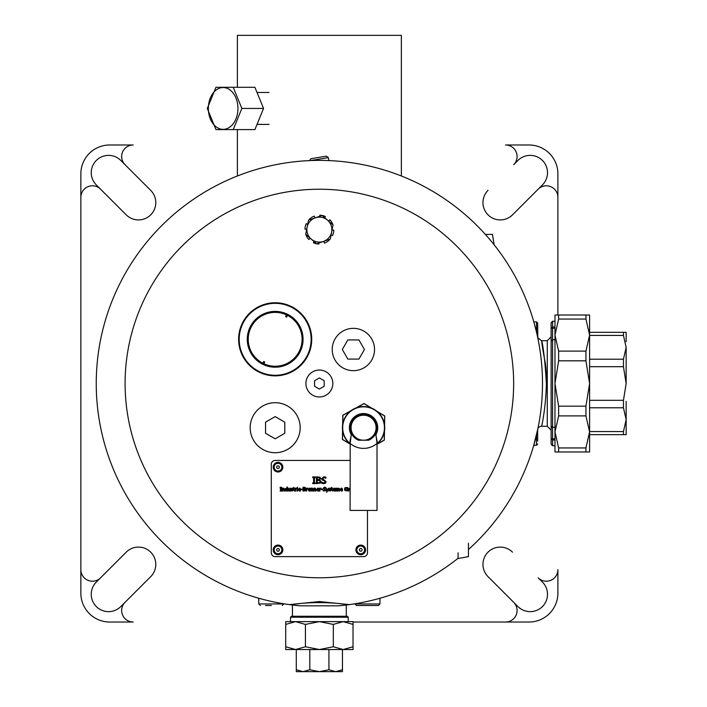 <?xml version="1.0" encoding="UTF-8"?>
<svg xmlns="http://www.w3.org/2000/svg" width="707" height="707" viewBox="0 0 707 707"><rect width="100%" height="100%" fill="white"/><g stroke="black" fill="none" stroke-linecap="round" stroke-linejoin="round"><path stroke-width="1.06" d="M536.357 331.503L534.2 323.214M533.493 320.748L533.228 319.864L533.493 320.748M533.237 319.882L533.697 321.455M536.507 332.149L536.507 321.888L537.665 323.037L537.824 338.061M546.317 383.503C544.266 341.295 537.886 324.407 545.115 362.064C549.321 388.823 541.818 427.753 541.474 426.294A3.844 3.844 0 0 0 537.833 428.902L537.665 429.98M536.507 434.867L536.507 445.11L533.705 445.543M533.502 446.232L537.85 428.822M485.373 234.406L492.487 234.406L494.131 244.781M533.82 321.888L536.507 321.888L537.665 323.037L537.665 336.992M537.665 441.018L537.665 429.715M537.665 432.198L537.665 437.721M554.977 326.996L552.574 326.996L552.574 321.27L551.124 322.719L551.124 328.048L552.574 328.295L552.574 339.669L551.124 341.145L551.124 444.279L552.574 445.728L552.574 440.001L551.531 439.171L552.574 438.702L552.574 339.669L554.977 339.669M551.124 425.861L552.096 427.267L554.977 427.328M554.977 438.8L552.574 438.8L552.096 439.401M552.574 438.8L554.977 438.702M552.574 440.001L554.977 440.001M551.124 328.048L551.124 341.145M551.531 327.827L552.574 326.996M552.096 327.597L552.574 328.198L554.977 328.198M554.977 328.295L552.574 328.198M626.146 401.364L626.146 434.664L589.594 434.664M589.594 332.334L626.146 332.334L626.146 341.728M589.594 359.209L623.45 359.209L626.146 347.323L626.146 383.503L623.45 366.686L589.594 366.686M558.627 451.976L558.627 447.946L585.944 447.946L585.944 451.976L554.977 451.976L554.977 315.022L585.944 315.022L585.944 319.051L558.627 319.051L558.627 315.022M585.944 315.022L589.594 315.022L589.594 451.976L585.944 451.976M589.594 431.57L623.45 431.57L623.45 434.664M623.45 332.334L623.45 335.427L589.594 335.427M623.45 359.209L623.45 366.686M589.594 400.312L623.45 400.312L623.45 407.789L589.594 407.789M585.944 351.105L585.944 360.826L558.627 360.826L558.627 351.105L585.944 351.105L589.594 335.083L585.944 319.051M585.944 406.172L585.944 415.893L558.627 415.893L558.627 406.172L585.944 406.172L589.594 383.503L585.944 360.826M558.627 415.893L554.977 431.924L558.627 447.946M585.944 447.946L589.594 431.924L585.944 415.893M558.627 360.826L554.977 383.503L558.627 406.172M558.627 319.051L554.977 335.083L558.627 351.105M623.45 431.57L626.146 419.675L623.45 407.789M623.45 400.312L626.146 383.503M626.146 347.323L623.45 335.427M126.235 214.848L100.553 189.176A11.542 11.542 0 0 0 80.854 197.333L80.854 569.674A11.542 11.542 0 0 0 100.553 577.84L126.235 552.167A17.313 17.313 0 0 1 150.715 552.167A17.313 17.313 0 0 1 150.715 576.647L120.791 606.571A17.313 17.313 0 0 1 96.311 606.571A17.313 17.313 0 0 1 96.311 582.082L126.235 552.167A17.313 17.313 0 0 1 150.715 552.167A17.313 17.313 0 0 1 150.715 576.647L125.042 602.32A11.542 11.542 0 0 0 133.199 622.027L109.709 622.027A28.854 28.854 0 0 1 80.854 593.173L80.854 173.842A28.854 28.854 0 0 1 109.709 144.988L133.199 144.988A11.542 11.542 0 0 0 125.042 164.696L150.715 190.369A17.313 17.313 0 0 1 150.715 214.848A17.313 17.313 0 0 1 126.235 214.848L96.311 184.925A17.313 17.313 0 0 1 96.311 160.445A17.313 17.313 0 0 1 120.791 160.445L150.715 190.369M353.032 622.027L529.039 622.027A28.854 28.854 0 0 0 557.885 593.173L557.885 569.674A11.542 11.542 0 0 1 538.186 577.84L542.437 582.082A17.313 17.313 0 0 1 542.437 606.571A17.313 17.313 0 0 1 517.948 606.571L488.024 576.647A17.313 17.313 0 0 1 488.024 552.167A17.313 17.313 0 0 1 512.513 552.167A17.313 17.313 0 0 0 488.024 552.167A17.313 17.313 0 0 0 488.024 576.647L513.706 602.32A11.542 11.542 0 0 1 505.54 622.027L353.032 622.027M557.885 315.022L557.885 173.842A28.854 28.854 0 0 0 529.039 144.988L505.54 144.988A11.542 11.542 0 0 1 513.706 164.696L517.948 160.445A17.313 17.313 0 0 1 542.437 160.445A17.313 17.313 0 0 1 542.437 184.925L512.513 214.848A17.313 17.313 0 0 1 488.024 214.848A17.313 17.313 0 0 1 488.024 190.369A17.313 17.313 0 0 0 488.024 214.848A17.313 17.313 0 0 0 512.513 214.848L538.186 189.176A11.542 11.542 0 0 1 557.885 197.333L557.885 315.022M300.572 605.837L290.011 604.697C309.551 601.904 329.126 601.904 348.737 604.697L338.176 605.837M300.334 605.819L300.528 605.837A223.129 223.129 0 0 1 290.003 604.697L286.158 604.149M271.285 601.392C252.116 596.575 252.116 596.575 271.285 601.392M367.463 601.392C386.632 596.575 386.632 596.575 367.463 601.392M350.672 604.432L352.581 604.149M289.437 604.618A223.129 223.129 0 0 1 111.299 302.941A223.129 223.129 0 0 1 446.144 199.895A223.129 223.129 0 0 1 468.441 549.533A223.129 223.129 0 0 0 446.144 199.895A223.129 223.129 0 0 0 111.299 302.941A223.129 223.129 0 0 0 289.437 604.618L319.37 601.56L349.311 604.618A223.129 223.129 0 0 0 457.747 558.548A223.129 223.129 0 0 1 349.311 604.618M315.313 217.8L322.145 215.458L327.588 220.204A12.505 12.505 0 0 0 307.103 227.221L308.491 220.142L315.313 217.8M333.032 224.941L331.645 232.029A12.505 12.505 0 0 0 327.588 220.204L333.032 224.941M330.257 239.107L323.426 241.449A12.505 12.505 0 0 0 331.645 232.029L330.257 239.107M311.16 239.054L305.716 234.309L307.103 227.221A12.505 12.505 0 0 0 323.426 241.449L316.603 243.791L311.16 239.054M359.377 549.887A1.343 1.343 0 0 1 360.729 548.544A1.343 1.343 0 0 1 362.072 549.887A1.343 1.343 0 0 1 360.729 551.239A1.343 1.343 0 0 1 359.377 549.887M365.537 549.887A4.808 4.808 0 0 1 360.729 554.703A4.808 4.808 0 0 1 355.921 549.887A4.808 4.808 0 0 1 360.729 545.079A4.808 4.808 0 0 1 365.537 549.887M276.667 549.887A1.343 1.343 0 0 1 278.019 548.544A1.343 1.343 0 0 1 279.362 549.887A1.343 1.343 0 0 1 278.019 551.239A1.343 1.343 0 0 1 276.667 549.887M282.827 549.887A4.808 4.808 0 0 1 278.019 554.703A4.808 4.808 0 0 1 273.211 549.887A4.808 4.808 0 0 1 278.019 545.079A4.808 4.808 0 0 1 282.827 549.887M367.463 510.419L367.463 552.777A3.844 3.844 0 0 1 363.61 556.621L275.129 556.621A3.844 3.844 0 0 1 271.285 552.777L271.285 464.296A3.844 3.844 0 0 1 275.129 460.451L350.098 460.451M342.038 489.306L340.518 489.306L341.331 488.502L342.038 489.306M340.023 489.642L341.357 488.104L342.188 488.422L342.515 489.677L340.518 489.677L341.472 490.711L342.462 490.366L342.462 490.897L341.472 491.135L340.023 489.642M339.051 489.403L338.565 488.564L337.893 488.926L337.902 491.073L337.416 491.073L336.93 488.564L336.267 488.917L336.267 491.073L335.781 491.073L335.781 488.183L339.298 488.351L339.537 491.073L339.051 491.073L339.051 489.403M318.486 489.306L316.966 489.306L317.779 488.502L318.486 489.306M316.471 489.642L317.805 488.104L318.645 488.422L318.963 489.677L316.966 489.677L317.92 490.711L318.91 490.366L318.91 490.897L317.92 491.135L316.471 489.642M315.499 491.073L314.96 488.564L314.208 488.917L314.208 491.073L313.722 491.073L313.722 488.183L315.083 488.104L315.985 489.2L315.985 491.073L315.499 491.073M312.556 491.073L312.008 488.564L311.257 488.917L311.257 491.073L310.771 491.073L310.771 488.183L312.132 488.104L313.042 489.2L313.042 491.073L312.556 491.073M300.077 489.306L298.548 489.306L299.361 488.502L300.077 489.306M298.062 489.642L299.397 488.104L300.228 488.422L300.555 489.677L298.548 489.677L299.503 490.711L300.502 490.366L300.502 490.897L299.512 491.135L298.062 489.642M297.028 487.706L297.576 487.194L297.028 487.706M297.055 491.073L297.055 488.183L297.541 488.183L297.541 491.073L297.055 491.073M296.648 488.705L295.632 489.023L295.632 491.073L295.137 491.073L295.137 488.183L296.675 488.201L296.648 488.705M293.405 490.181L293.078 488.183L293.891 487.353L293.891 488.183L294.784 488.183L293.891 488.581L293.953 490.525L294.784 491.047L293.405 490.181M290.833 490.897L290.833 490.349L292.424 490.304L290.842 488.997L291.92 488.113L292.813 488.325L292.813 488.846L291.337 488.926L292.919 490.234L292.627 490.879L290.833 490.897M289.817 491.073L288.306 490.897L288.041 488.183L288.527 488.183L289.075 490.693L289.817 490.34L289.817 488.183L290.303 488.183L290.303 491.073L289.817 491.073M312.706 483.623L312.706 482.934L313.563 482.934L313.563 477.579L312.706 477.579L312.706 476.889L315.313 476.889L315.313 477.579L314.456 477.579L314.456 482.934L315.313 482.934L315.313 483.623L312.706 483.623M319.741 478.533L319.361 479.399L317.319 479.62L317.319 477.658L319.396 477.826L319.741 478.533M320.059 481.591L319.573 482.572L317.319 482.854L317.319 480.371L319.511 480.548L320.059 481.591M320.289 483.075L316.427 483.623L316.427 476.889L319.971 477.163L320.669 478.409L319.732 479.876L320.987 481.555L320.289 483.075M321.544 483.217L321.544 482.094L323.691 482.969L325.193 481.847L324.363 480.813L322.03 479.912L321.597 478.692L323.859 476.774L325.865 477.207L325.865 478.277L323.921 477.543L322.525 478.604L326.121 481.706L325.512 483.128L323.753 483.738L321.544 483.217M280.105 491.073L280.591 490.676L280.105 487.22L281.589 487.22L281.103 487.618L281.589 491.073L280.105 491.073M283.967 491.073L283.419 488.564L282.676 488.917L282.676 491.073L282.19 491.073L282.19 488.183L283.551 488.104L284.453 489.2L284.453 491.073L283.967 491.073M286.874 490.366L286.123 490.693L285.442 489.642L286.238 488.546L286.874 488.705L286.874 490.366M286.874 491.073L285.23 490.764L284.939 489.651L285.31 488.502L286.874 488.298L286.874 487.052L287.36 487.052L287.36 491.073L286.874 491.073M300.926 489.624L300.926 489.156L302.384 489.156L302.384 489.624L300.926 489.624M304.894 488.157L303.515 488.784L303.515 487.662L304.894 488.157M305.079 489.907L303.515 490.631L303.515 489.209L305.079 489.907M305.212 490.755L303.003 491.073L303.003 487.22L305.026 487.379L305.433 488.086L304.894 488.935L305.61 489.889L305.212 490.755M307.589 488.705L306.564 489.023L306.564 491.073L306.078 491.073L306.078 488.183L307.616 488.201L307.589 488.705M309.807 489.306L308.279 489.306L309.092 488.502L309.807 489.306M307.792 489.642L309.127 488.104L309.958 488.422L310.276 489.677L308.279 489.677L309.233 490.711L310.223 490.366L310.223 490.897L309.242 491.135L307.792 489.642M320.96 488.705L319.944 489.023L319.944 491.073L319.458 491.073L319.458 488.183L320.987 488.201L320.96 488.705M321.243 489.624L321.243 489.156L322.701 489.156L322.701 489.624L321.243 489.624M323.134 490.844L323.134 490.198L324.354 490.693L325.211 490.057L323.161 488.254L324.451 487.158L325.6 487.406L325.6 488.016L324.486 487.6L323.691 488.201L325.75 489.969L325.397 490.791L323.134 490.844M326.943 492.134L326.422 492.134L326.943 490.932L325.892 488.183L326.413 488.183L327.208 490.322L328.499 488.183L326.943 492.134M328.684 490.897L328.684 490.349L330.275 490.304L328.702 488.997L329.771 488.113L330.664 488.325L330.664 488.846L329.197 488.926L330.77 490.234L330.478 490.879L328.684 490.897M331.256 490.181L330.929 488.183L331.742 487.353L331.742 488.183L332.635 488.183L331.742 488.581L331.813 490.525L332.635 491.047L331.256 490.181M334.809 489.306L333.289 489.306L334.102 488.502L334.809 489.306M332.794 489.642L334.128 488.104L334.968 488.422L335.286 489.677L333.289 489.677L334.243 490.711L335.233 490.366L335.233 490.897L334.252 491.135L332.794 489.642M344.981 490.64L344.477 489.147L344.981 487.68L347.57 487.485L347.57 488.104L346.253 487.6L345.007 489.129L345.361 490.296L346.289 490.702L347.075 490.578L347.075 489.58L346.191 489.138L347.588 489.138L347.588 490.817L344.981 490.64M350.098 491.073L349.338 488.564L348.675 488.917L348.675 491.073L348.189 491.073L348.189 488.183L350.221 488.599M276.667 467.177A1.343 1.343 0 0 1 278.019 465.833A1.343 1.343 0 0 1 279.362 467.177A1.343 1.343 0 0 1 278.019 468.529A1.343 1.343 0 0 1 276.667 467.177M282.827 467.177A4.808 4.808 0 0 1 278.019 471.984A4.808 4.808 0 0 1 273.211 467.177A4.808 4.808 0 0 1 278.019 462.369A4.808 4.808 0 0 1 282.827 467.177M310.673 160.551L328.34 157.608L328.835 160.577M328.34 157.608L326.307 156.15L310.824 158.73L309.489 160.595M468.441 543.162L468.441 556.621L458.065 558.548L458.065 552.794M274.024 375.258A35.969 35.969 0 0 1 244.604 320.333A35.969 35.969 0 0 1 306.873 322.321A35.969 35.969 0 0 1 274.024 375.258M276.057 311.425A27.891 27.891 0 0 0 250.578 352.475A27.891 27.891 0 0 0 298.867 354.013A27.891 27.891 0 0 0 276.057 311.425M287.484 315.357A26.928 26.928 0 0 1 299.37 351.105A26.928 26.928 0 0 1 262.845 363.248A26.928 26.928 0 0 1 250.958 327.5A26.928 26.928 0 0 1 287.484 315.357L286.644 317.09A25.01 25.01 0 0 0 285.61 316.577L286.45 314.854M262.845 363.248L263.693 361.516A25.01 25.01 0 0 0 264.727 362.028L263.888 363.752M273.998 375.832A36.543 36.543 0 0 0 307.386 322.047A36.543 36.543 0 0 0 244.118 320.032A36.543 36.543 0 0 0 273.998 375.832M314.562 380.728L319.37 377.953L324.177 380.728L324.177 386.287L319.37 389.062L314.562 386.287L314.562 380.728M332.838 383.503A13.468 13.468 0 0 1 319.37 396.972A13.468 13.468 0 0 1 305.91 383.503A13.468 13.468 0 0 1 319.37 370.044A13.468 13.468 0 0 1 332.838 383.503M265.549 422.159L275.164 416.609L284.788 422.159L284.788 433.267L275.164 438.817L265.549 433.267L265.549 422.159M300.175 427.708A25.01 25.01 0 0 1 275.164 452.719A25.01 25.01 0 0 1 250.163 427.708A25.01 25.01 0 0 1 275.164 402.707A25.01 25.01 0 0 1 300.175 427.708M265.514 605.484L271.285 605.484M258.78 598.255L258.78 603.946L260.317 605.484M371.431 605.484L378.422 605.484L379.959 603.946L354.958 603.946L356.496 605.484L371.431 605.484M374.047 605.484L360.87 605.484M307.669 224.34L306.219 223.695A14.423 14.423 0 0 0 304.956 229.174L306.705 229.227M306.096 234.644L305.875 234.724A14.423 14.423 0 0 0 308.853 239.505L310.214 238.232M313.996 241.529L313.44 242.775A14.423 14.423 0 0 0 318.919 244.048L318.954 242.987M323.797 241.326L324.469 243.12A14.423 14.423 0 0 0 329.25 240.141L328.764 239.62M331.079 234.91L332.52 235.564A14.423 14.423 0 0 0 333.792 230.075L332.034 230.022M332.644 224.605L332.864 224.526A14.423 14.423 0 0 0 329.886 219.744L328.534 221.026M324.743 217.721L325.308 216.475A14.423 14.423 0 0 0 322.162 215.467M322.127 215.467A14.423 14.423 0 0 0 319.82 215.202L319.794 216.262M314.951 217.924L314.27 216.13A14.423 14.423 0 0 0 309.498 219.108L309.984 219.63M290.003 604.697A223.129 223.129 0 0 0 300.528 605.837L338.22 605.837L344.247 605.245M294.492 605.245L292.442 605.006L294.492 605.245M348.737 604.697A223.129 223.129 0 0 1 338.22 605.837A223.129 223.129 0 0 0 348.737 604.697L350.601 604.441M292.442 605.006L292.442 616.257M348.224 617.211L347.261 616.257L291.478 616.257L290.515 617.211L348.224 617.211L348.224 621.639M290.515 621.639L290.515 617.211M303.047 671.65L335.692 671.65L296.286 671.65L296.286 669.75L303.047 671.65L309.807 669.75L319.37 671.65L328.932 669.75L335.692 671.65L342.453 669.75L342.453 671.65L335.692 671.65M319.37 621.639L353.032 621.639L353.032 624.414L343.178 621.639L333.315 624.414L319.37 621.639L305.433 624.414L295.57 621.639L319.37 621.639M285.708 621.639L295.57 621.639L285.708 624.414L285.708 621.639M319.37 649.53L285.708 649.53L285.708 646.755L295.57 649.53L305.433 646.755L319.37 649.53L333.315 646.755L343.178 649.53L319.37 649.53M353.032 649.53L343.178 649.53L353.032 646.755L353.032 649.53M353.032 646.755L353.032 624.414M333.315 646.755L333.315 624.414M342.453 649.53L342.453 669.75M305.433 646.755L305.433 624.414M285.708 646.755L285.708 624.414M328.932 649.53L328.932 669.75M309.807 649.53L309.807 669.75M296.286 649.53L296.286 669.75M347.844 359.085L342.312 349.505L347.844 339.926L358.909 339.926L364.432 349.505L358.909 359.085L347.844 359.085M353.376 328.348A21.157 21.157 0 0 1 374.533 349.505A21.157 21.157 0 0 1 353.376 370.662A21.157 21.157 0 0 1 332.219 349.505A21.157 21.157 0 0 1 353.376 328.348M384.484 430.934L384.325 440.187L377.025 444.226M376.822 411.209L384.758 415.981L384.59 425.243M355.904 407.992L364.008 403.503L371.944 408.275M342.665 424.492L342.824 415.239L350.928 410.749M350.053 444.04L342.4 439.445L342.559 430.183M356.514 407.771L364.008 403.617L371.343 408.027M377.317 411.624L384.661 416.034L384.502 424.598M384.378 431.562L384.228 440.134L377.052 444.102M349.832 443.802L342.497 439.383L342.648 430.819M342.771 423.855L342.922 415.292L350.416 411.138M350.195 444.562L350.098 510.419L377.025 510.419L377.025 443.227L375.921 434.619A14.149 14.149 0 0 0 363.601 413.56A14.149 14.149 0 0 0 351.202 434.575L351.379 434.478A13.946 13.946 0 0 1 363.601 413.763A13.946 13.946 0 0 1 375.753 434.522L377.529 443.236A0.963 0.566 -178.9 0 0 377.025 443.678M377.025 443.413A20.68 20.68 0 0 1 350.098 443.395M350.098 443.651A0.963 0.566 178.9 0 0 349.594 443.218L351.379 434.478M375.753 434.522L375.267 434.39M376.018 436.007L375.709 434.602M350.106 443.722L351.105 435.963M377.025 444.146A0.963 0.946 -130.3 0 1 377.264 443.846L377.529 443.236A20.874 20.874 0 0 0 378.607 413.224A20.874 20.874 0 0 0 348.569 413.197A20.874 20.874 0 0 0 349.594 443.218L349.868 443.828A0.963 0.946 130.4 0 1 350.098 444.129M368.55 440.222A13.468 13.468 0 0 0 361.878 414.355A13.468 13.468 0 0 0 350.115 427.708A13.468 13.468 0 0 1 376.61 424.35A13.468 13.468 0 0 1 368.55 440.222L358.573 440.214L354.393 437.553M376.99 444.261L377.264 443.846A21.157 21.157 0 0 0 378.952 413.171A21.157 21.157 0 0 0 348.224 413.144A21.157 21.157 0 0 0 349.868 443.828L350.133 444.243M350.115 427.708A13.468 13.468 0 0 0 358.573 440.214A13.468 13.468 0 0 1 350.115 427.708M401.364 175.99L401.364 35.35L237.384 35.35L237.384 87.288M233.222 87.288L254.9 87.288L263.543 108.445L254.9 129.602L215.944 129.602L207.301 108.445L215.944 87.288L233.222 87.288L241.856 108.445L233.222 129.602M208.353 108.445A20.91 14.785 -90 0 0 223.138 129.354A20.91 14.785 -90 0 0 237.932 108.445A20.91 14.785 -90 0 0 223.138 87.535A20.91 14.785 -90 0 0 208.353 108.445M263.543 108.445L241.856 108.445M537.709 337.654L541.474 340.703L547.28 340.703L547.28 426.294L551.124 430.148M319.37 577.778A194.275 194.275 0 0 1 151.121 286.37A194.275 194.275 0 0 1 487.618 286.37A194.275 194.275 0 0 1 319.37 577.778M364.573 549.887A3.844 3.844 0 0 1 360.729 553.74A3.844 3.844 0 0 1 356.876 549.887A3.844 3.844 0 0 1 360.729 546.043A3.844 3.844 0 0 1 364.573 549.887M281.863 549.887A3.844 3.844 0 0 1 278.019 553.74A3.844 3.844 0 0 1 274.166 549.887A3.844 3.844 0 0 1 278.019 546.043A3.844 3.844 0 0 1 281.863 549.887M281.863 467.177A3.844 3.844 0 0 1 278.019 471.03A3.844 3.844 0 0 1 274.166 467.177A3.844 3.844 0 0 1 278.019 463.332A3.844 3.844 0 0 1 281.863 467.177M282.252 605.484L283.79 603.946L258.78 603.946M351.07 427.708A12.505 12.505 0 0 1 369.832 416.883A12.505 12.505 0 0 1 369.832 438.543A12.505 12.505 0 0 1 351.07 427.708M536.507 445.11L537.665 443.961L537.055 444.977M552.574 445.728L554.977 445.728M552.574 321.27L554.977 321.27M541.474 426.294L547.28 426.294M547.28 340.703L551.124 336.85M379.959 603.946L379.959 598.255M346.297 616.257L346.297 605.006M237.384 129.602L237.384 175.99M257.021 124.405L269.049 124.405M257.021 92.476L269.049 92.476"/></g></svg>
